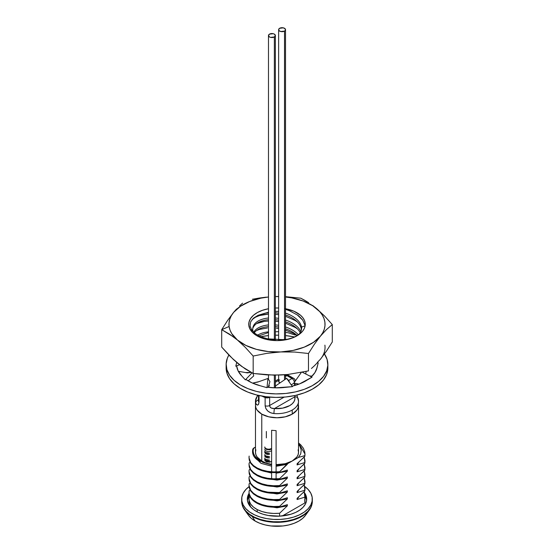 <?xml version="1.0" encoding="UTF-8"?>
<svg xmlns="http://www.w3.org/2000/svg" width="554" height="554" viewBox="0 0 554 554"><rect width="100%" height="100%" fill="white"/><g stroke="black" fill="none" stroke-linecap="round" stroke-linejoin="round"><path stroke-width="0.83" d="M298.239 398.873A3.587 2.902 166.1 0 0 294.763 396.844L294.991 395.521L294.763 396.844L274.465 408.561L282.672 408.132L289.687 405.632L292.263 403.755L294.022 401.581L294.873 399.24L294.763 396.844A3.587 2.902 -13.9 0 1 298.239 398.873A3.587 2.902 -13.9 0 1 298.315 399.476A21.53 12.43 180 0 1 298.53 401.234L298.121 407.765L296.896 410.099L292.228 414.129A21.53 12.43 0 0 1 268.759 416.823A21.53 12.43 0 0 1 255.47 405.341L255.879 407.765L257.104 410.099L261.772 414.129A21.53 12.43 180 0 1 255.47 405.341L255.879 407.765L257.104 410.099L261.772 414.129L261.772 461.011L261.772 414.129L268.759 416.823L272.797 417.529L277 417.771L285.241 416.823L292.228 414.129L294.901 412.245L296.896 410.099L298.121 407.765L298.53 405.341A21.53 12.43 180 0 1 285.241 416.823A21.53 12.43 180 0 1 261.772 414.129L268.759 416.823L277 417.771L281.203 417.529L285.241 416.823L292.228 414.129L292.228 410.029A21.53 12.43 180 0 1 273.953 413.54L270.754 412.82L267.921 411.144L265.885 408.603L265.131 405.75L265.131 397.543A21.53 12.43 180 0 1 262.063 396.124A21.53 12.43 0 0 0 265.131 397.543L265.131 405.75C265.906 410.279 268.849 412.875 273.953 413.54A21.53 12.43 0 0 0 292.228 410.029L292.228 414.129A21.53 12.43 0 0 0 298.53 405.341L298.53 452.223L298.121 454.647L296.896 456.981L292.228 461.011L298.364 457.466L304.852 455.617L304.852 456.309L304.97 454.453M255.47 401.2A21.53 12.43 0 0 0 255.685 402.993A3.587 2.902 -13.9 0 1 258.441 399.912A3.587 2.902 166.1 0 0 255.685 402.993C257.139 405.999 258.261 405.743 259.037 402.232A3.587 2.071 180 0 1 258.441 401.082A3.587 2.071 0 0 0 259.037 402.232L259.037 395.528L259.037 402.232L258.559 404.365L257.478 405.106L256.398 404.538L255.685 402.993A21.53 12.43 180 0 1 255.47 401.234L255.47 452.223A21.53 12.43 0 0 0 261.772 461.011L257.104 456.981L255.879 454.647L255.47 452.223L255.879 449.8M252.132 516.39A35.172 20.304 180 0 1 244.549 509.867A35.172 20.304 180 0 1 242.16 504.805A35.172 20.304 0 0 0 252.132 516.39L252.132 515.933L252.132 516.39A35.172 20.304 0 0 0 288.205 521.279A35.172 20.304 0 0 0 311.84 504.805A35.172 20.304 180 0 1 309.451 509.867A35.172 20.304 180 0 1 252.132 516.39L255.179 521.079L252.132 516.39M244.549 509.867L248.524 515.352A30.865 17.818 0 0 0 255.179 521.079L259.854 523.295L265.186 524.943L270.982 525.961L283.018 525.961L288.814 524.943L294.146 523.295L298.821 521.079L302.664 518.378L305.51 515.303M249.03 499.237L249.148 497.61C248.511 502.27 251.204 506.252 257.215 509.569C263.524 512.713 270.982 513.946 279.597 513.267L279.597 516.169L279.597 513.267L273.551 513.44L267.547 512.859L261.973 511.536L257.215 509.569L257.215 511.875L257.215 509.569L253.407 507.062L250.671 504.092L249.238 500.871L249.023 499.016L249.023 501.446A27.977 16.149 0 0 0 250.879 507.229M249.03 492.319L249.148 490.692C248.511 495.345 251.204 499.334 257.215 502.644C263.524 505.795 270.982 507.028 279.597 506.342L279.597 507.028L287.36 504.652L287.36 505.823L277 507.803L261.931 505.29L277 507.803L287.36 505.823L279.597 513.267L287.36 505.823L287.36 504.652L279.597 507.028L279.597 506.342L273.551 506.522L267.547 505.941L261.973 504.611L257.215 502.644L257.215 503.337L261.973 505.296L267.547 506.626L273.551 507.208L279.597 507.028C270.982 507.713 263.524 506.481 257.215 503.337L257.215 502.644L253.407 500.137L250.671 497.173L249.238 493.946L249.023 492.091L249.238 494.639L250.671 497.859L253.407 500.83L257.215 503.337C251.204 500.02 248.511 496.031 249.148 491.377M249.03 485.394L249.148 483.767C248.511 488.427 251.204 492.409 257.215 495.726C263.524 498.87 270.982 500.103 279.597 499.424L279.597 500.11L287.36 497.734L287.36 498.905L277 500.878L261.931 498.365L277 500.878L287.36 498.905L279.597 506.342L287.36 498.905L287.36 497.734L279.597 500.11L279.597 499.424L273.551 499.597L267.547 499.016L261.973 497.693L257.215 495.726L257.215 496.412L261.973 498.378L267.547 499.708L273.551 500.29L279.597 500.11C270.982 500.788 263.524 499.556 257.215 496.412L257.215 495.726L253.407 493.219L250.671 490.248L249.238 487.028L249.023 485.172L249.238 487.714L250.671 490.934L253.407 493.905L257.215 496.412L251.156 491.606L249.03 485.512M249.03 478.476L249.148 476.849C248.511 481.502 251.204 485.491 257.215 488.801C263.524 491.952 270.982 493.185 279.597 492.499L279.597 493.185L287.36 490.809L287.36 491.98L277 493.96L261.931 491.446L277 493.96L287.36 491.98L279.597 499.424L287.36 491.98L287.36 490.809L279.597 493.185L279.597 492.499L273.551 492.679L267.547 492.097L261.973 490.768L257.215 488.801L257.215 489.494L261.973 491.453L267.547 492.783L273.551 493.365L279.597 493.185C270.982 493.87 263.524 492.638 257.215 489.494L257.215 488.801L253.407 486.294L250.671 483.33L249.238 480.103L249.023 478.247L249.238 480.796L250.671 484.016L253.407 486.987L257.215 489.494L251.156 484.681L249.03 478.594M249.03 471.551L249.148 469.924C248.511 474.584 251.204 478.566 257.215 481.883C263.524 485.027 270.982 486.26 279.597 485.581L279.597 486.267L287.36 483.891L287.36 485.062L277 487.035L261.931 484.521L277 487.035L287.36 485.062L279.597 492.499L287.36 485.062L287.36 483.891L279.597 486.267L279.597 485.581L273.551 485.754L267.547 485.172L261.973 483.843L257.215 481.883L257.215 482.569L261.973 484.535L267.547 485.865L273.551 486.44L279.597 486.267C270.982 486.945 263.524 485.713 257.215 482.569L257.215 481.883L253.407 479.376L250.671 476.405L249.238 473.185L249.023 471.322L249.238 473.871L250.671 477.091L253.407 480.062L257.215 482.569L251.156 477.763L249.03 471.669M249.03 464.633L249.148 463.006C248.511 467.659 251.204 471.648 257.215 474.958C263.524 478.109 270.982 479.342 279.597 478.656L279.597 479.342L287.36 476.966L287.36 478.137L277 480.117L261.931 477.603L277 480.117L287.36 478.137L279.597 485.581L287.36 478.137L287.36 476.966L279.597 479.342L279.597 478.656L273.551 478.836L267.547 478.254L261.973 476.925L257.215 474.958L257.215 475.651L261.973 477.61L267.547 478.94L273.551 479.522L279.597 479.342C270.982 480.027 263.524 478.794 257.215 475.651L257.215 474.958L253.407 472.451L250.671 469.487L249.238 466.26L249.023 464.404L249.238 466.953L250.671 470.173L253.407 473.144L257.215 475.651L251.156 470.838L249.03 464.751M249.03 457.708L249.148 456.081C248.511 460.734 251.204 464.723 257.215 468.04C263.524 471.184 270.982 472.417 279.597 471.738L279.597 472.424L287.36 470.048L287.36 471.219L276.093 473.227L287.36 471.219L279.597 478.656L287.36 471.219L287.36 470.048L279.597 472.424L279.597 471.738L273.551 471.911L267.547 471.329L261.973 470L257.215 468.04L257.215 468.726L261.973 470.692L267.547 472.022L273.551 472.597L279.597 472.424C270.982 473.102 263.524 471.869 257.215 468.726L257.215 468.04L253.407 465.533L250.671 462.562L249.238 459.342L249.023 457.479L249.238 460.028L250.671 463.248L253.407 466.219L257.215 468.726L251.156 463.92L249.03 457.826M304.97 453.795L304.852 455.617L304.977 454.024L298.53 442.944L300.753 444.869L303.398 448.297L304.776 451.96L304.977 454.709M298.405 462.604L297.096 463.746L297.096 464.917L298.731 462.313L297.096 464.917L304.852 462.542L304.222 456.967L304.97 460.686L304.852 463.227L304.97 461.371M304.97 460.686L304.977 461.634M298.405 469.529L297.096 470.671L297.096 471.842L298.731 469.238L297.096 471.842L304.852 469.46L304.222 463.885L304.97 467.604L304.852 470.152L304.97 468.296M304.97 467.604L304.977 468.552M298.405 476.447L297.096 477.59L297.096 478.76L298.731 476.156L297.096 478.76L304.852 476.385L304.222 470.81L304.97 474.529L304.852 477.07L304.97 475.214M304.97 474.529L304.977 475.477M298.405 483.372L297.096 484.515L297.096 485.685L298.731 483.081L297.096 485.685L304.852 483.31L304.222 477.728L304.97 481.447L304.852 483.995L304.97 482.139M304.97 481.447L304.977 482.396M298.405 490.29L297.096 491.433L297.096 492.603L298.731 489.999L297.096 492.603L304.852 490.228L304.222 484.653L304.97 488.372L304.852 490.913L304.97 489.057M304.97 488.372L304.977 489.321M298.405 497.215L297.096 498.358L297.096 499.528L298.731 496.924L297.096 499.528L304.852 497.153L304.852 502.949A27.977 16.149 0 0 0 304.977 501.446L304.97 495.29L304.852 502.949L282.325 515.954L304.852 502.949L304.748 499.41M304.97 488.974L304.852 490.913L297.096 498.358L297.096 499.528L304.852 497.153L304.222 491.571L304.97 495.29M304.97 482.049L304.852 483.995L297.096 491.433L297.096 492.603L304.852 490.228L304.852 490.913L302.74 493.088M304.97 475.131L304.852 477.07L297.096 484.515L297.096 485.685L304.852 483.31L304.852 483.995L302.74 486.163M304.97 468.206L304.852 470.152L297.096 477.59L297.096 478.76L304.852 476.385L304.852 477.07L302.74 479.245M304.97 461.288L304.852 463.227L297.096 470.671L297.096 471.842L304.852 469.46L304.852 470.152L302.74 472.32M304.97 454.363L304.852 456.309L297.096 463.746L297.096 464.917L304.852 462.542L304.852 463.227L302.74 465.402M298.121 449.8L298.53 452.223A21.53 12.43 0 0 1 292.228 461.011L285.241 463.705L276.093 464.64A21.53 12.43 0 0 0 292.228 461.011L287.36 463.823L283.329 464.751L287.36 463.823L287.36 464.294L276.093 466.302L287.36 464.294L279.597 471.738L287.36 463.823L298.364 457.466L300.683 453.948L301.231 450.187L300.053 446.469L298.53 444.35L300.053 446.469L301.231 450.187L300.683 453.948L298.364 457.466L304.852 455.617L304.852 456.309L302.74 458.477M252.873 448.934C251.696 454.051 253.877 458.144 259.411 461.212L255.623 458.227M250.027 496.772L249.148 497.61L250.027 496.772M250.027 489.854L249.148 490.692L250.027 489.854M250.027 482.929L249.148 483.767L250.027 482.929M250.027 476.011L249.148 476.849L250.027 476.011M250.027 469.086L249.148 469.924L250.027 469.086M271.612 473.081L261.931 470.678L271.612 473.081M250.027 462.168L249.148 463.006L250.027 462.168M271.612 466.156L261.017 463.317L254.84 457.313L261.017 463.317L271.612 466.156M279.597 492.575L268.212 492.201M283.329 464.751L276.093 465.263L283.329 464.751M257.298 458.622L257.243 458.567C253.587 455.409 252.354 451.946 253.552 448.179L252.853 449.038L255.47 447.071L253.552 448.179L253.095 450.887L253.552 453.594L254.944 456.184L257.243 458.567L262.818 462.382L271.612 464.896L262.818 462.382L257.243 458.567L260.47 461.537L259.32 461.157M265.041 462.555L261.772 461.011A21.53 12.43 0 0 0 271.612 464.259L268.759 463.705M250.872 507.229L249.252 503.489L249.023 501.356M248.49 515.303L251.336 518.378L255.179 521.079A30.865 17.818 0 0 0 305.476 515.352L309.451 509.867M259.362 461.177L260.47 461.537L258.351 459.633M276.093 478.85L276.093 472.617L276.093 478.85M276.093 471.932L276.093 430.652L271.612 430.292L276.093 430.652L276.093 471.932M271.612 478.732L271.612 472.5L271.612 478.732M271.612 471.807L271.612 430.292L271.612 471.807M266.349 431.455L266.349 437.909L266.349 431.455M264.867 458.608L266.654 459.972L268.081 460.256L268.081 461.413L268.081 460.256L269.583 460.208M264.867 455.146L266.654 456.51L268.081 456.794L268.081 457.95L268.081 456.794L269.583 456.745M264.867 451.683L266.654 453.047L268.081 453.331L268.081 454.488L268.081 453.331L269.583 453.283M271.633 448.775A3.816 2.202 180 0 1 267.499 449.536A3.816 2.202 180 0 1 264.805 447.57M271.612 450.679A3.816 2.202 180 0 1 267.367 451.399A3.816 2.202 180 0 1 264.798 449.322M271.612 448.331A3.816 2.202 180 0 1 267.367 449.052A3.816 2.202 180 0 1 264.798 446.967M269.569 453.255L265.567 452.452M264.743 452.272A3.871 2.237 0 0 0 268.081 454.488L265.525 453.622M268.081 453.331A3.871 2.237 180 0 1 264.743 451.122M269.583 454.439L268.081 454.488M269.569 456.711L265.567 455.907M264.743 455.734A3.871 2.237 0 0 0 268.081 457.95L265.525 457.085M268.081 456.794A3.871 2.237 180 0 1 264.743 454.585M269.583 457.895L268.081 457.95M269.569 460.173L265.567 459.37M264.743 459.197A3.871 2.237 0 0 0 268.081 461.413L265.525 460.547M268.081 460.256A3.871 2.237 180 0 1 264.743 458.04M269.583 461.357L268.081 461.413M271.612 461.205A3.816 2.202 180 0 1 267.485 461.946A3.816 2.202 180 0 1 264.805 459.986M275.373 387.17A3.442 1.987 180 0 1 275.165 387.842A3.442 1.987 0 0 0 275.373 387.17L275.373 375.148M257.506 395.175L255.47 401.234A21.53 12.43 180 0 1 258.074 395.314M296.937 395.071L298.53 401.234A21.53 12.43 180 0 1 292.228 410.029A21.53 12.43 0 0 0 298.53 401.449M268.482 386.38L268.482 387.17A3.442 1.987 0 0 0 268.489 387.343A3.442 1.987 180 0 1 268.482 387.17A3.442 1.987 180 0 1 269.486 385.764M278.627 375.093L278.627 381.311L278.891 380.55L278.891 382.073L279.992 382.897L278.627 381.311A3.442 1.987 0 0 0 279.992 382.897A3.442 1.987 180 0 1 278.627 381.311A3.442 1.987 180 0 1 279.638 379.906M288.613 380.466L291.972 378.527L286.896 375.598L285.518 376.395L286.896 375.598A17.943 10.36 180 0 1 291.972 378.527L288.613 380.466M278.627 380.369L275.373 382.253L278.627 380.369M294.506 383.763L294.506 385.563L294.506 383.763M284.112 397.135L269.646 405.486L269.646 397.28A3.587 2.071 180 0 1 265.131 397.543L269.639 397.114A3.587 2.071 60 0 1 269.646 397.28L269.646 405.486L284.112 397.135M291.203 384.829L294.001 383.216L291.203 384.829M270.047 406.906L269.646 405.486A3.587 2.071 180 0 1 265.131 405.75A3.587 2.071 0 0 0 269.646 405.486C269.75 407.599 271.356 408.623 274.465 408.561L271.204 408.042L270.047 406.906M294.763 396.844L274.465 408.561A3.587 0.415 94.7 0 0 273.953 413.54A3.587 0.415 -85.3 0 1 274.465 408.561A17.943 10.36 180 0 0 294.763 396.844M295.483 380.723L294.333 378.756A3.587 2.445 131.1 0 0 291.972 378.527A3.587 2.071 60 0 1 294.437 382.205A3.587 2.071 -120 0 0 291.972 378.527A3.587 2.445 -48.9 0 1 294.319 378.749A3.587 2.445 -48.9 0 1 294.963 380.314A3.587 2.071 180 0 1 295.393 380.847M265.214 396.622L265.131 397.543A3.587 1.614 -69.1 0 1 265.214 396.622M294.333 378.756L288.177 375.176A3.587 1.614 110.9 0 0 286.896 375.598A3.587 2.071 -120 0 0 285.102 375.418A3.587 2.071 60 0 1 286.896 375.598A3.587 1.614 -69.1 0 1 288.177 375.176L285.102 375.418M284.514 379.815L284.514 374.788L284.514 379.815M284.514 339.533L284.514 31.093A3.442 1.987 180 0 1 280.753 31.53A3.442 1.987 180 0 1 278.627 29.687A3.442 1.987 180 0 1 279.638 28.282A3.442 1.987 180 0 1 283.392 27.852A3.442 1.987 180 0 1 285.518 29.687A3.442 1.987 180 0 1 284.514 31.093L284.514 339.533M284.514 31.093L285.262 30.449L285.262 28.926L283.392 27.852L279.638 28.282L278.627 29.687L278.891 30.449L280.753 31.53L284.514 31.093M274.362 387.821L274.362 375.141L274.362 387.821M274.362 339.817L274.362 36.959A3.442 1.987 180 0 1 270.608 37.388A3.442 1.987 180 0 1 268.482 35.546A3.442 1.987 180 0 1 269.486 34.14A3.442 1.987 180 0 1 273.247 33.711A3.442 1.987 180 0 1 275.373 35.546A3.442 1.987 180 0 1 274.362 36.959L274.362 339.817M274.362 36.959L275.373 35.546L274.362 34.14L273.247 33.711L269.486 34.14L268.482 35.546L269.486 36.959L270.608 37.388L274.362 36.959M226.15 367.399L226.905 373.14A50.864 29.369 0 0 0 281.425 397.308A50.864 29.369 0 0 0 327.864 368.057L327.864 364.539A50.864 29.369 180 0 1 281.425 393.79A50.864 29.369 180 0 1 226.905 369.629L226.905 373.14L229.585 378.687L234.093 383.825L240.242 388.354L247.811 392.1L256.495 394.926L265.975 396.719L275.871 397.412L285.816 396.976L295.414 395.424L304.312 392.828L312.158 389.275L318.654 384.905L323.55 379.892L326.652 374.421L327.85 368.708M226.226 366.298A50.864 29.369 0 0 0 226.136 368.057A50.864 29.369 0 0 0 226.905 373.14L226.905 369.629A50.864 29.369 180 0 1 226.136 364.539A50.864 29.369 180 0 1 228.871 355.038L227.348 358.168L226.15 363.888L226.905 369.629L229.585 375.169L234.093 380.307L240.242 384.836L247.811 388.589L256.495 391.415L265.975 393.208L275.871 393.894L285.816 393.458L295.414 391.913L304.312 389.31L312.158 385.757L318.654 381.387L323.55 376.374L326.652 370.903L327.85 365.19L327.095 359.449A50.864 29.369 180 0 1 327.864 364.539M316.659 369.012L317.013 367.794A40.407 23.33 180 0 1 311.348 376.824M304.534 381.616L306.057 380.75A40.407 23.33 180 0 1 292.145 386.166M239.896 373.805L241.315 375.48A40.407 23.33 180 0 1 236.683 366.09L235.782 366.208L236.697 362.468L235.782 366.208L236.683 366.09L238.137 370.931L241.911 376.104L240.367 374.386M256.398 384.628L259.272 385.501A40.407 23.33 180 0 1 245.962 379.476L245.353 379.871L241.911 376.104L245.353 379.871L245.962 379.476L252.063 382.897L260.387 385.806L257.381 384.94M280.76 387.786L284.001 387.516A40.407 23.33 180 0 1 267.097 387.156L267.014 387.682L260.387 385.806L267.014 387.682L267.097 387.156L275.518 387.848L275.539 385.937L286.653 378.354L288.842 380.723L289.479 382.378L288.842 380.723L286.653 378.354L292.484 386.65L286.653 378.354L275.539 385.937L275.525 387.848L292.484 386.65L281.896 387.703M324.457 353.971A50.864 29.369 180 0 1 327.095 359.449L324.415 353.902M294.707 337.005L285.518 335.586A50.864 29.369 180 0 1 294.707 337.005M278.627 335.184L275.373 335.184A50.864 29.369 180 0 1 278.627 335.184M268.482 335.586L260.678 336.721A50.864 29.369 180 0 1 268.482 335.586M303.689 382.073L312.041 377.177L302.366 372.253L312.041 377.177L299.534 383.901L292.013 386.193M316.424 369.67L318.218 362.87L317.345 362.766L318.218 362.87L317.013 367.794L314.949 372.558L311.203 376.962M269.93 381.616L268.198 387.308L269.93 381.616L267.935 378.458L269.93 381.616M252.555 383.112L257.79 382.052L267.935 378.458L267.014 387.682L267.935 378.458L258.766 381.706L252.582 383.112M238.317 371.277L247.375 372.897L251.142 372.399L245.533 372.565L238.663 371.339M253.005 373.368L253.718 375.924L248.164 380.882L253.718 375.924L253.005 373.368M252.028 372.87L245.353 379.871L252.028 372.87M239.487 364.761L235.782 366.208L239.487 364.761M305.78 373.992L306.092 371.457L305.78 373.992M312.117 376.076L309.686 375.979L312.117 376.076M293.842 383.049L301.293 372.468L293.842 383.049L295.386 384.718L293.842 383.049L299.001 384.109L293.842 383.049M296.002 385.127L295.386 384.718L296.002 385.127M306.521 500.837A29.674 17.132 180 0 1 275.497 516.21A29.674 17.132 180 0 1 247.326 499.106A29.674 17.132 180 0 1 247.479 497.367L247.479 499.715A29.674 17.132 0 0 0 247.396 500.276L249.383 495.186A29.674 17.132 0 0 0 247.479 499.715L247.479 497.367L249.044 493.365A29.674 17.132 180 0 0 247.479 497.367L247.465 500.726L248.58 504.022L250.789 507.132L254.002 509.929L258.102 512.312L262.928 514.188L268.295 515.483L279.812 516.155L290.898 514.237L295.746 512.381L299.873 510.012L303.121 507.229L305.365 504.133L306.521 500.837L306.535 497.478L304.631 492.866A29.674 17.132 180 0 1 306.674 499.106A29.674 17.132 180 0 1 306.521 500.837M304.375 486.218L308.204 489.549L310.836 493.247L312.165 497.173L312.137 501.169A35.324 20.394 180 0 1 275.206 519.472A35.324 20.394 180 0 1 241.676 499.106A35.324 20.394 180 0 1 241.863 497.042A35.324 20.394 180 0 1 249.065 486.627L245.9 489.431L243.234 493.122L241.863 497.042L241.835 501.038L243.164 504.964L245.796 508.662L249.625 511.993L254.501 514.825L260.248 517.055L266.633 518.599L273.42 519.396L280.345 519.403L287.145 518.641L293.551 517.124L299.319 514.908L304.229 512.09L308.1 508.78L310.766 505.089L312.137 501.169L312.137 503.517A35.324 20.394 0 0 1 275.206 521.813A35.324 20.394 0 0 1 241.676 501.446A35.324 20.394 0 0 1 241.738 500.276L241.835 503.378L243.164 507.305L245.796 511.003L249.625 514.334L254.501 517.173L260.248 519.403L266.633 520.947L273.42 521.736L280.345 521.75L287.145 520.982L293.551 519.465L299.319 517.256L304.229 514.437L308.1 511.12L310.766 507.429L312.137 503.517A35.324 20.394 0 0 0 312.324 501.446L312.324 499.106A35.324 20.394 180 0 1 312.137 501.169L312.137 503.517L312.324 501.349M304.762 486.495A35.324 20.394 180 0 1 312.324 499.106M306.604 500.276A29.674 17.132 0 0 0 304.977 495.74L306.535 499.826M322.705 355.903L326.361 351.264L332.296 341.984L332.296 324.575L324.457 315.925L316.556 308.557A48.039 27.735 180 0 1 320.385 336.202L326.361 329.699L332.296 324.575L324.457 315.925L316.556 308.557A48.039 27.735 180 0 0 285.518 296.999L291.792 297.907L303.114 301.016L312.664 305.711L319.776 311.673L322.262 315.004L323.979 318.495L324.886 322.082L324.976 325.71L324.242 329.318L322.705 332.829L320.385 336.202L326.361 329.699L332.296 324.575L332.296 341.984L326.361 351.264L320.385 359.276A48.039 27.735 0 0 0 324.886 345.156M233.504 336.915L237.444 340.031A48.039 27.735 180 0 1 229.114 326.5L221.704 329.672L229.543 334.166L237.444 340.031L231.738 333.584L230.021 330.094L229.114 326.5L229.024 322.871L229.758 319.27L231.295 315.752L233.615 312.38L240.436 306.307L249.743 301.452L260.913 298.163L268.482 296.999A48.039 27.735 180 0 0 233.615 312.38L227.639 320.392L221.704 329.672L229.114 326.5A48.039 27.735 180 0 1 233.615 312.38L227.639 320.392L221.704 329.672L221.704 347.088L221.704 329.672L233.504 336.915M289.638 310.822L285.518 309.361L289.638 310.822L297.366 314.997L289.638 310.822M302.768 320.184L297.366 314.997C298.384 315.468 300.185 317.2 302.768 320.184L305.171 325.78L302.768 320.184M285.518 308.737A28.261 16.315 180 0 1 305.171 322.996L305.171 325.593L305.171 322.996L304.375 320.247L302.789 317.622L300.448 315.184L293.807 311.182L285.227 308.682M252.804 330.316A24.701 13.864 10.3 0 0 253.136 331.791A24.701 13.864 -169.7 0 1 252.804 330.316A24.701 13.864 -169.7 0 1 252.853 327.767A24.701 13.864 -169.7 0 1 268.482 318.01A24.701 13.864 10.3 0 0 252.804 330.316L251.301 329.401L252.804 330.316M301.508 327.13A24.701 13.864 10.3 0 0 285.518 313.121A24.701 13.864 -169.7 0 1 301.508 327.13A24.701 13.864 -169.7 0 1 301.459 329.672A24.701 13.864 -169.7 0 1 297.54 335.495A24.701 13.864 10.3 0 0 301.508 327.13L305.136 325.794L301.508 327.13M278.627 311.452A24.701 13.864 10.3 0 0 278.24 311.39L278.627 310.836L278.24 311.39L275.373 311.417L278.24 311.39A24.701 13.864 -169.7 0 1 278.627 311.452M301.196 328.854A24.701 13.864 -169.7 0 1 301.251 330.53A24.701 13.864 10.3 0 0 301.196 328.854A24.701 13.864 10.3 0 0 285.518 314.949A24.701 13.864 -169.7 0 1 301.196 328.854M251.772 330.136L250.076 326.008L251.772 330.136L255.56 333.875L251.772 330.136M261.052 336.88L255.56 333.875L261.052 336.88L267.707 338.861L261.052 336.88M257.617 335.205A24.701 13.864 -169.7 0 1 268.482 331.853A24.701 13.864 10.3 0 0 257.617 335.205M261.128 335.087A24.701 13.864 10.3 0 0 259.03 335.966A24.701 13.864 -169.7 0 1 261.128 335.087L267.63 332.822L261.128 335.087M268.482 332.629L267.63 332.822L268.482 332.629M294.88 334.99L288.682 332.912L294.88 334.99M285.518 332.268L288.682 332.912L285.518 332.268M275.373 331.77L278.627 331.673L275.373 331.77M280.843 375.01L266.938 374.899L253.178 373.458L241.385 366.215L234.224 359.982M241.336 365.945L233.483 359.594L221.704 347.088L229.543 355.73L237.444 363.099L245.339 368.964L253.178 373.458L253.178 356.042L266.938 353.334L280.823 351.942L268.302 351.568L256.37 349.339L245.844 345.405L237.444 340.031L245.339 347.4L253.178 356.042L253.178 373.458L273.884 375.141L287.761 374.504L280.823 375.01M320.385 359.276L317.317 362.441M275.373 296.577L278.627 296.577A48.039 27.735 180 0 0 275.373 296.577L278.627 296.515L275.373 296.563M320.385 336.202L313.564 342.282L304.257 347.129L293.087 350.426L280.823 351.942L294.686 352.053L308.474 353.494L314.402 344.214L320.385 336.202A48.039 27.735 180 0 1 280.823 351.942A48.039 27.735 180 0 1 237.444 340.031L245.339 347.4L253.178 356.042L266.938 353.334L280.823 351.942L294.686 352.053L308.474 353.494L308.474 370.91L287.761 374.504L308.474 370.91L308.474 353.494L314.402 344.214L320.385 336.202M284.922 339.955L293.551 337.518L300.268 333.55L302.65 331.133L304.291 328.515L305.143 325.78L305.171 322.996A28.261 16.315 180 0 1 305.261 324.291A28.261 16.315 180 0 1 284.922 339.955A28.261 16.315 180 0 1 249.965 329.041A28.261 16.315 180 0 1 268.482 308.737L262.444 310.309L257.471 312.498L253.455 315.268L250.595 318.481L249.03 321.978L248.829 325.593L250.02 329.138L252.527 332.448L256.239 335.357L260.962 337.725L266.474 339.436L272.506 340.398L278.759 340.578L284.922 339.955L282.145 339.595L284.922 339.955M278.627 308.003L275.373 308.003A28.261 16.315 180 0 1 278.627 308.003M268.482 312.269L258.067 315.309L253.393 318.218L250.637 321.902L250.076 326.008L250.637 321.902L253.393 318.218L258.067 315.309L264.189 313.439A24.701 13.864 -169.7 0 1 268.482 312.788A24.701 13.864 10.3 0 0 264.189 313.439L268.482 312.262M274.832 339.851L267.707 338.861L282.145 339.595L278.489 339.879M293.578 333.432L297.242 335.676L293.578 333.432L285.393 330.087L293.578 333.432M276.363 328.217L278.627 328.529L276.363 328.217M267.409 327.989L259.445 329.429L267.409 327.989M256.564 330.516L259.445 329.429L256.571 330.516M275.373 312.809A24.701 13.864 -169.7 0 1 278.627 313.225A24.701 13.864 10.3 0 0 275.373 312.809M290.164 338.729A24.701 13.864 -169.7 0 1 282.145 339.595A24.701 13.864 10.3 0 0 290.164 338.729M255.553 317.165L252.139 319.499L255.553 317.165L259.528 315.558L255.553 317.165M264.189 314.506L259.528 315.558L268.482 314.083L264.189 314.506M278.627 314.686L275.373 314.27L278.627 314.686M285.615 316.313L295.24 320.531L285.615 316.313M297.401 321.943L295.24 320.531L297.401 321.943M259.528 322.476L256.571 323.591L264.189 321.424L259.528 322.476M268.482 321.001L264.189 321.424L268.482 321.001M278.627 321.611L275.373 321.188L278.627 321.611M285.615 323.231L295.24 327.449L285.615 323.231M297.401 328.868L295.24 327.449L297.401 328.868M254.196 332.788A24.701 13.864 -169.7 0 1 268.482 326.631A24.701 13.864 10.3 0 0 254.196 332.788M275.373 326.652A24.701 13.864 -169.7 0 1 278.627 327.068A24.701 13.864 10.3 0 0 275.373 326.652M285.518 328.792A24.701 13.864 -169.7 0 1 297.269 335.655A24.701 13.864 10.3 0 0 285.518 328.792M253.684 332.331A24.701 13.864 -169.7 0 1 268.482 324.935A24.701 13.864 10.3 0 0 253.684 332.331M275.373 324.9A24.701 13.864 -169.7 0 1 278.627 325.295A24.701 13.864 10.3 0 0 275.373 324.9M285.518 326.964A24.701 13.864 -169.7 0 1 298.398 334.796A24.701 13.864 10.3 0 0 285.518 326.964M252.749 328.64A24.701 13.864 -169.7 0 1 268.482 319.706A24.701 13.864 10.3 0 0 252.749 328.64M275.373 319.734A24.701 13.864 -169.7 0 1 278.627 320.15A24.701 13.864 10.3 0 0 275.373 319.734M285.518 321.874A24.701 13.864 -169.7 0 1 300.22 332.719A24.701 13.864 10.3 0 0 285.518 321.874M275.373 317.982A24.701 13.864 -169.7 0 1 278.627 318.37A24.701 13.864 10.3 0 0 275.373 317.982M285.518 320.039A24.701 13.864 -169.7 0 1 300.829 331.638A24.701 13.864 10.3 0 0 285.518 320.039M236.6 308.952L233.615 312.38L236.6 308.952M242.576 303.156L239.598 305.877L242.576 303.156M252.354 299.264L259.286 298.038L252.354 299.264M266.232 297.159L259.286 298.038L266.232 297.159M304.735 300.296L300.822 298.197L285.518 296.674L300.822 298.197L308.661 302.692L304.735 300.296M312.601 305.434L316.556 308.557L312.601 305.434M311.431 368.493L314.402 365.779L311.431 368.493M317.387 362.718L314.402 365.779L317.387 362.718M271.612 448.962L269.756 449.765L266.557 449.502L265.027 448.276L264.798 447.431M271.612 461.371L269.756 462.174L266.557 461.911L265.027 460.693L264.798 459.841M295.559 384.829L295.559 385.259M278.627 379.158L275.373 381.041M258.531 401.553L258.441 395.397M278.627 339.872L278.627 29.687M285.518 379.123L285.518 374.705M285.518 339.464L285.518 29.687M268.482 379.324L268.482 374.982M268.482 339.034L268.482 35.546M275.373 339.865L275.373 35.546M226.136 368.057L226.136 364.539M241.676 501.446L241.676 499.106"/></g></svg>
